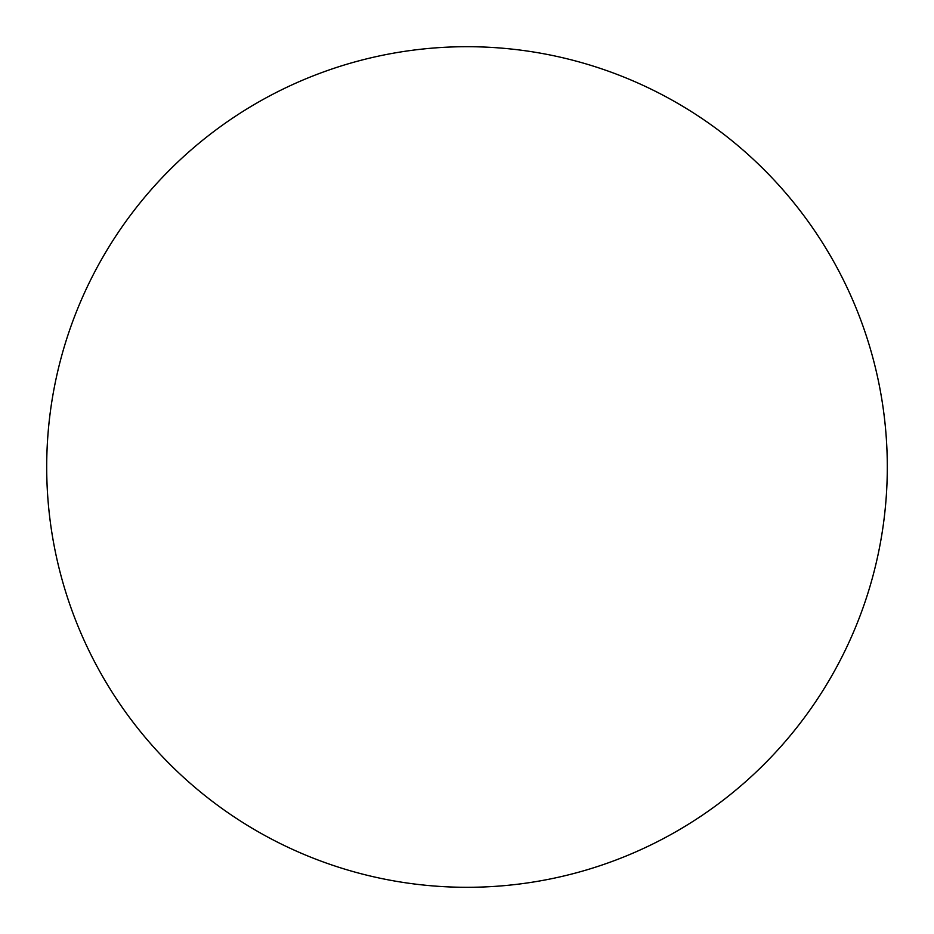 <?xml version="1.0" encoding="UTF-8"?>
<svg xmlns="http://www.w3.org/2000/svg" width="934" height="934" viewBox="0 0 934 934"><rect width="100%" height="100%" fill="white"/><g stroke="black" fill="none" stroke-linecap="round" stroke-linejoin="round"><path stroke-width="1.4" d="M467 46.7A420.3 420.3 0 0 1 887.3 467A420.3 420.3 0 0 1 467 887.3A420.3 420.3 0 0 1 46.7 467A420.3 420.3 0 0 1 467 46.7M46.7 467A420.3 420.3 0 0 0 467 887.3A420.3 420.3 0 0 0 887.3 467A420.3 420.3 0 0 0 467 46.7A420.3 420.3 0 0 0 46.7 467"/></g></svg>

